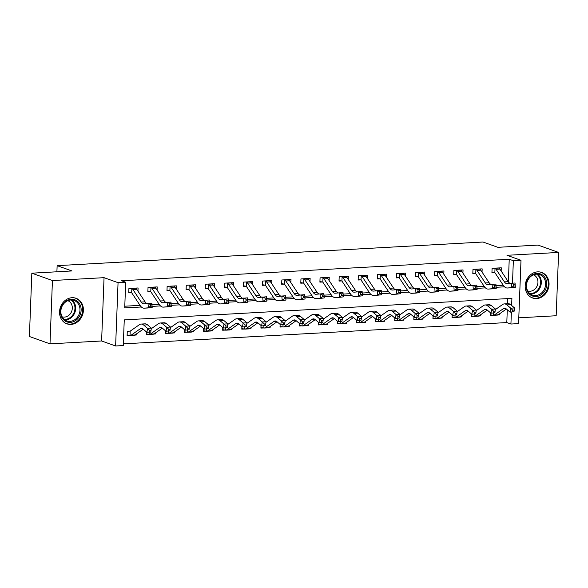 <?xml version="1.0" encoding="UTF-8"?>
<svg xmlns="http://www.w3.org/2000/svg" width="588" height="588" viewBox="0 0 588 588"><rect width="100%" height="100%" fill="white"/><g stroke="black" fill="none" stroke-linecap="round" stroke-linejoin="round"><path stroke-width="0.88" d="M70.972 324.414A13.561 11.716 109.6 0 0 83.136 312.728A13.561 11.716 109.6 0 0 76.036 298.292A13.561 11.716 109.6 0 0 71.993 297.719A13.561 11.716 109.6 0 0 59.822 309.406A13.561 11.716 109.6 0 0 66.922 323.834A13.561 11.716 109.6 0 0 70.972 324.414M536.609 298.564A13.561 11.716 109.6 0 0 548.78 286.878A13.561 11.716 109.6 0 0 541.68 272.442A13.561 11.716 109.6 0 0 537.638 271.869A13.561 11.716 109.6 0 0 525.466 283.556A13.561 11.716 109.6 0 0 532.566 297.984A13.561 11.716 109.6 0 0 536.609 298.564M511.634 305.481L511.905 298.366L124.259 319.887L123.267 345.553L115.623 345.979L118.056 282.666L125.7 282.24L124.715 307.906L141.37 306.987M101.614 340.981L104.047 277.668L52.435 280.535L31.833 273.185L29.4 336.498L50.002 343.848L101.614 340.981L115.623 345.979M518.792 317.821L556.167 315.749L558.6 252.436L506.988 255.302L520.997 260.3L518.565 323.613L510.921 324.039L511.384 312.096M123.333 343.855L506.797 322.569L510.921 324.039M52.435 280.535L50.002 343.848M31.833 273.185L71.971 270.95L57.139 265.658L483.02 242.021L497.852 247.313L537.998 245.086L558.6 252.436M506.797 322.569L507.29 309.78M507.525 303.724L507.723 298.601M499.506 313.86L499.469 314.859L497.911 314.947M490.392 312.72L490.289 315.374L492.788 315.234L490.311 314.786M480.389 314.918L480.352 315.925L478.801 316.013M471.282 313.779L471.179 316.432L473.671 316.293L471.201 315.852M461.279 315.984L461.235 316.983L459.684 317.072M452.165 314.837L452.062 317.498L454.553 317.358L452.084 316.91M442.161 317.042L442.125 318.049L440.566 318.13M433.047 315.903L432.944 318.556L435.443 318.417L432.966 317.968M423.044 318.101L423.007 319.108L421.456 319.196M413.937 316.961L413.834 319.615L416.326 319.475L413.856 319.034M403.934 319.166L403.89 320.166L402.339 320.254M394.82 318.027L394.717 320.68L397.209 320.541L394.739 320.092M384.817 320.225L384.78 321.232L383.222 321.313M375.703 319.086L375.6 321.739L378.099 321.599L375.622 321.158M365.699 321.283L365.662 322.29L364.104 322.378M356.593 320.144L356.49 322.797L358.981 322.665L356.512 322.217M346.589 322.349L346.545 323.349L344.994 323.437M337.475 321.21L337.372 323.863L339.864 323.723L337.394 323.275M327.472 323.407L327.435 324.414L325.877 324.502M318.358 322.268L318.255 324.921L320.754 324.782L318.277 324.341M308.355 324.466L308.318 325.473L306.76 325.561M299.241 323.326L299.145 325.98L301.637 325.848L299.167 325.399M289.245 325.531L289.2 326.538L287.65 326.619M280.131 324.392L280.028 327.046L282.519 326.906L280.05 326.458M270.127 326.59L270.09 327.597L268.532 327.685M261.013 325.451L260.91 328.104L263.409 327.964L260.932 327.523M251.01 327.656L250.973 328.655L249.415 328.743M241.896 326.509L241.8 329.17L244.292 329.03L241.822 328.582M231.892 328.714L231.856 329.721L230.305 329.802M222.786 327.575L222.683 330.228L225.175 330.089L222.705 329.647M212.782 329.772L212.746 330.779L211.188 330.868M203.669 328.633L203.566 331.287L206.065 331.147L203.588 330.706M193.665 330.838L193.628 331.838L192.07 331.926M184.551 329.699L184.456 332.352L186.947 332.213L184.478 331.764M174.548 331.897L174.511 332.904L172.96 332.984M165.441 330.757L165.338 333.411L167.83 333.271L165.36 332.83M155.438 332.955L155.401 333.962L153.843 334.05M146.324 331.816L146.221 334.469L148.72 334.337L146.243 333.888M150.815 331.838L151.057 330.236L149.528 330.324L149.286 331.926L150.749 332.11L146.927 332.323L147.544 328.317L143.685 325.061A13.039 6.167 -93.2 0 0 141.113 324.061A13.039 6.167 -93.2 0 0 139.4 324.686L130.338 331.044A1.742 0.823 86.8 0 1 130.191 331.118L127.273 331.257L127.111 335.535L129.603 335.395L127.133 334.947M136.32 334.021L136.284 335.02L134.726 335.109M508.363 281.85L509.23 259.249L121.584 280.77L125.7 282.24M124.781 306.208L140.047 305.356M151.969 304.694L159.157 304.297M171.079 303.636L178.274 303.239M190.196 302.577L197.392 302.173M209.313 301.512L216.502 301.115M228.423 300.453L235.619 300.056M247.541 299.395L254.736 298.991M266.658 298.329L273.846 297.932M285.768 297.271L292.964 296.874M304.885 296.212L312.081 295.808M324.003 295.147L331.191 294.75M343.113 294.088L350.308 293.684M362.23 293.022L369.426 292.626M381.347 291.964L388.536 291.567M400.457 290.906L407.653 290.501M419.575 289.84L426.77 289.443M438.692 288.781L445.88 288.385M457.802 287.723L464.998 287.319M476.919 286.657L484.115 286.26M496.037 285.599L503.225 285.202M501.152 270.987L501.277 267.805L492.097 268.312L491.935 272.589L494.427 272.45L491.958 272.009M482.035 272.046L482.16 268.863L472.987 269.377L472.818 273.655L475.317 273.516L472.84 273.067M462.925 273.111L463.043 269.929L453.87 270.436L453.708 274.714L456.2 274.574L453.73 274.133M443.808 274.17L443.933 270.987L434.752 271.494L434.591 275.772L437.082 275.64L434.613 275.191M424.69 275.228L424.815 272.046L415.642 272.56L415.473 276.838L417.972 276.698L415.495 276.25M405.58 276.294L405.698 273.111L396.525 273.618L396.363 277.896L398.855 277.756L396.385 277.315M386.463 277.352L386.588 274.17L377.408 274.677L377.246 278.955L379.738 278.822L377.268 278.374M367.346 278.411L367.471 275.235L358.298 275.743L358.129 280.02L360.628 279.881L358.151 279.432M348.236 279.476L348.353 276.294L339.18 276.801L339.019 281.079L341.51 280.939L339.041 280.498M329.118 280.535L329.243 277.352L320.063 277.867L319.901 282.144L322.393 282.005L319.923 281.556M310.001 281.593L310.126 278.418L300.953 278.925L300.784 283.203L303.283 283.063L300.806 282.622M290.891 282.659L291.009 279.476L281.836 279.984L281.674 284.261L284.166 284.122L281.696 283.681M271.774 283.717L271.899 280.535L262.718 281.049L262.557 285.327L265.048 285.187L262.579 284.739M252.656 284.783L252.781 281.601L243.608 282.108L243.439 286.385L245.938 286.246L243.461 285.805M233.546 285.841L233.664 282.659L224.491 283.166L224.329 287.444L226.821 287.311L224.351 286.863M214.429 286.9L214.554 283.717L205.374 284.232L205.212 288.51L207.704 288.37L205.234 287.922M195.312 287.966L195.436 284.783L186.264 285.29L186.095 289.568L188.594 289.428L186.117 288.987M176.202 289.024L176.319 285.841L167.146 286.349L166.977 290.634L169.476 290.494L167.007 290.046M157.084 290.082L157.202 286.907L148.029 287.414L147.867 291.692L150.359 291.552L147.889 291.104M137.967 291.148L138.092 287.966L128.912 288.473L128.75 292.75L131.249 292.611L128.772 292.17M57.139 265.658L56.904 271.788M104.047 277.668L118.056 282.666M509.23 259.249L513.353 260.719L520.997 260.3M512.493 283.137L513.353 260.719M152.079 306.392L160.487 305.922M171.196 305.326L179.597 304.863M190.314 304.268L198.715 303.805M209.424 303.21L217.832 302.739M228.541 302.144L236.942 301.681M247.658 301.085L256.059 300.615M266.768 300.02L275.177 299.557M285.886 298.961L294.287 298.498M305.003 297.903L313.404 297.432M324.12 296.837L332.521 296.374M343.23 295.779L351.631 295.316M362.348 294.72L370.749 294.25M381.465 293.655L389.866 293.191M400.575 292.596L408.976 292.126M419.692 291.538L428.093 291.067M438.81 290.472L447.211 290.009M457.92 289.414L466.321 288.943M477.037 288.348L485.438 287.885M496.154 287.289L504.555 286.826M498.543 314.536L499.469 314.859M135.358 334.697L136.284 335.02M154.475 333.631L155.401 333.962M173.592 332.573L174.511 332.904M192.702 331.514L193.628 331.838M211.82 330.449L212.746 330.779M230.937 329.39L231.856 329.721M250.047 328.325L250.973 328.655M269.164 327.266L270.09 327.597M288.282 326.208L289.2 326.538M307.392 325.142L308.318 325.473M326.509 324.084L327.435 324.414M345.626 323.025L346.545 323.349M364.736 321.959L365.662 322.29M383.854 320.901L384.78 321.232M402.971 319.835L403.89 320.166M422.081 318.777L423.007 319.108M441.198 317.718L442.125 318.049M460.316 316.653L461.235 316.983M479.426 315.594L480.352 315.925M499.91 269.113L496.088 269.326A6.086 2.881 86.8 0 0 495.015 268.275L498.837 268.062A6.086 2.881 86.8 0 1 499.91 269.113L508.245 281.681A8.695 4.109 -93.2 0 0 510.105 283.335M496.088 269.326L504.423 281.895A8.695 4.109 -93.2 0 0 507.106 283.673A8.695 4.109 -93.2 0 0 507.224 283.666L515.044 282.997L515.345 287.326L511.34 287.789A13.039 6.167 86.8 0 1 511.17 287.804A13.039 6.167 86.8 0 1 511.001 287.804M515.169 285.974L515.051 284.239L513.522 284.32L513.64 286.055L515.169 285.974L515.345 287.326L507.517 287.995A13.039 6.167 86.8 0 1 507.348 288.01A13.039 6.167 86.8 0 1 503.321 285.342L494.986 272.773A1.742 0.823 -93.2 0 0 494.853 272.604L494.427 272.45M495.015 268.275L494.853 272.604M513.64 286.055L511.516 287.539L511.222 283.203L513.522 284.32M515.051 284.239L515.044 282.997M493.295 313.095L493.214 315.286A6.086 2.881 -93.2 0 0 493.538 315.308A6.086 2.881 -93.2 0 0 494.332 315.021L503.394 308.656A8.695 4.109 86.8 0 1 504.533 308.244A8.695 4.109 86.8 0 1 506.253 308.906L510.112 312.162L510.729 308.156L506.871 304.9A13.039 6.167 -93.2 0 0 504.291 303.9A13.039 6.167 -93.2 0 0 502.586 304.525L495.346 309.604M513.993 311.677L510.112 312.162L513.993 311.677L514.243 310.074L512.714 310.163L512.464 311.765M512.714 310.163L510.729 308.156L514.551 307.943L510.693 304.687A13.039 6.167 -93.2 0 0 508.12 303.687L504.291 303.9M493.538 315.308L497.36 315.094A6.086 2.881 -93.2 0 0 498.154 314.808L506.393 309.023M493.214 315.286L492.788 315.234M514.551 307.943L514.243 310.074M480.793 270.179L476.971 270.384A6.086 2.881 86.8 0 0 475.905 269.333L479.727 269.12A6.086 2.881 86.8 0 1 480.793 270.179L489.135 282.74A8.695 4.109 -93.2 0 0 490.995 284.394M476.971 270.384L485.306 282.953A8.695 4.109 -93.2 0 0 487.996 284.732A8.695 4.109 -93.2 0 0 488.106 284.724L495.927 284.055L496.228 288.392L492.23 288.848A13.039 6.167 86.8 0 1 492.06 288.862A13.039 6.167 86.8 0 1 491.884 288.87M496.051 287.032L495.934 285.298L494.405 285.386L494.523 287.113L496.051 287.032L496.228 288.392L488.407 289.061A13.039 6.167 86.8 0 1 488.238 289.075A13.039 6.167 86.8 0 1 484.211 286.4L475.868 273.839A1.742 0.823 -93.2 0 0 475.736 273.663L475.317 273.516M475.905 269.333L475.736 273.663M494.523 287.113L492.406 288.605L492.105 284.269L494.405 285.386M495.934 285.298L495.927 284.055M461.683 271.237L457.861 271.45A6.086 2.881 86.8 0 0 456.788 270.392L460.61 270.186A6.086 2.881 86.8 0 1 461.683 271.237L470.018 283.806A8.695 4.109 -93.2 0 0 471.877 285.459M457.861 271.45L466.196 284.011A8.695 4.109 -93.2 0 0 468.879 285.797A8.695 4.109 -93.2 0 0 468.989 285.783L476.817 285.114L477.111 289.45L473.112 289.906A13.039 6.167 86.8 0 1 472.943 289.921A13.039 6.167 86.8 0 1 472.774 289.928M476.941 288.091L476.824 286.356L475.288 286.444L475.413 288.179L476.941 288.091L477.111 289.45L469.29 290.119A13.039 6.167 86.8 0 1 469.121 290.134A13.039 6.167 86.8 0 1 465.093 287.466L456.758 274.897A1.742 0.823 -93.2 0 0 456.619 274.728L456.2 274.574M456.788 270.392L456.619 274.728M475.413 288.179L473.289 289.663L472.995 285.327L475.288 286.444M476.824 286.356L476.817 285.114M442.566 272.295L438.744 272.509A6.086 2.881 86.8 0 0 437.67 271.458L441.492 271.244A6.086 2.881 86.8 0 1 442.566 272.295L450.9 284.864A8.695 4.109 -93.2 0 0 452.76 286.518M438.744 272.509L447.078 285.077A8.695 4.109 -93.2 0 0 449.761 286.856A8.695 4.109 -93.2 0 0 449.879 286.848L457.699 286.18L458.001 290.509L453.995 290.972A13.039 6.167 86.8 0 1 453.826 290.986A13.039 6.167 86.8 0 1 453.657 290.986M457.824 289.156L457.707 287.422L456.178 287.503L456.295 289.237L457.824 289.156L458.001 290.509L450.173 291.185A13.039 6.167 86.8 0 1 450.004 291.2A13.039 6.167 86.8 0 1 445.976 288.524L437.641 275.956A1.742 0.823 -93.2 0 0 437.509 275.787L437.082 275.64M437.67 271.458L437.509 275.787M456.295 289.237L454.171 290.722L453.877 286.393L456.178 287.503M457.707 287.422L457.699 286.18M474.178 314.161L474.097 316.351A6.086 2.881 -93.2 0 0 474.42 316.373A6.086 2.881 -93.2 0 0 475.214 316.079L484.284 309.722A8.695 4.109 86.8 0 1 485.423 309.303A8.695 4.109 86.8 0 1 487.136 309.964L490.995 313.228L491.612 309.214L487.753 305.958A13.039 6.167 -93.2 0 0 485.181 304.966A13.039 6.167 -93.2 0 0 483.468 305.591L476.236 310.67M494.883 312.743L490.995 313.228L494.883 312.743L495.125 311.14L493.597 311.221L493.354 312.823M493.597 311.221L491.612 309.214L495.434 309.009L491.575 305.745A13.039 6.167 -93.2 0 0 489.003 304.753L485.181 304.966M474.42 316.373L478.242 316.16A6.086 2.881 -93.2 0 0 479.044 315.866L487.283 310.089M474.097 316.351L473.671 316.293M495.434 309.009L495.125 311.14M455.068 315.219L454.98 317.41A6.086 2.881 -93.2 0 0 455.303 317.432A6.086 2.881 -93.2 0 0 456.104 317.138L465.167 310.78A8.695 4.109 86.8 0 1 466.306 310.361A8.695 4.109 86.8 0 1 468.026 311.03L471.877 314.286L472.495 310.28L468.643 307.017A13.039 6.167 -93.2 0 0 466.064 306.025A13.039 6.167 -93.2 0 0 464.358 306.649L457.119 311.728M475.765 313.801L471.877 314.286L475.765 313.801L476.015 312.199L474.487 312.287L474.237 313.889M474.487 312.287L472.495 310.28L476.317 310.067L472.465 306.804A13.039 6.167 -93.2 0 0 469.885 305.811L466.064 306.025M455.303 317.432L459.125 317.219A6.086 2.881 -93.2 0 0 459.926 316.925L468.166 311.148M454.98 317.41L454.553 317.358M476.317 310.067L476.015 312.199M435.951 316.278L435.87 318.476A6.086 2.881 -93.2 0 0 436.193 318.49A6.086 2.881 -93.2 0 0 436.987 318.204L446.049 311.838A8.695 4.109 86.8 0 1 447.189 311.427A8.695 4.109 86.8 0 1 448.909 312.088L452.767 315.344L453.385 311.339L449.526 308.083A13.039 6.167 -93.2 0 0 446.946 307.083A13.039 6.167 -93.2 0 0 445.241 307.708L438.001 312.787M456.648 314.867L452.767 315.344L456.648 314.867L456.898 313.257L455.369 313.345L455.119 314.947M455.369 313.345L453.385 311.339L457.207 311.125L453.348 307.869A13.039 6.167 -93.2 0 0 450.775 306.87L446.946 307.083M436.193 318.49L440.015 318.277A6.086 2.881 -93.2 0 0 440.809 317.99L449.048 312.206M435.87 318.476L435.443 318.417M457.207 311.125L456.898 313.257M423.448 273.361L419.626 273.567A6.086 2.881 86.8 0 0 418.56 272.516L422.382 272.303A6.086 2.881 86.8 0 1 423.448 273.361L431.79 285.922A8.695 4.109 -93.2 0 0 433.65 287.576M419.626 273.567L427.961 286.135A8.695 4.109 -93.2 0 0 430.651 287.914A8.695 4.109 -93.2 0 0 430.761 287.907L438.582 287.238L438.883 291.575L434.885 292.03A13.039 6.167 86.8 0 1 434.716 292.045A13.039 6.167 86.8 0 1 434.539 292.052M438.707 290.215L438.589 288.48L437.06 288.568L437.178 290.303L438.707 290.215L438.883 291.575L431.063 292.243A13.039 6.167 86.8 0 1 430.886 292.258A13.039 6.167 86.8 0 1 426.866 289.583L418.524 277.022A1.742 0.823 -93.2 0 0 418.391 276.852L417.972 276.698M418.56 272.516L418.391 276.852M437.178 290.303L435.061 291.788L434.76 287.451L437.06 288.568M438.589 288.48L438.582 287.238M416.833 317.344L416.752 319.534A6.086 2.881 -93.2 0 0 417.076 319.556A6.086 2.881 -93.2 0 0 417.87 319.262L426.932 312.904A8.695 4.109 86.8 0 1 428.071 312.485A8.695 4.109 86.8 0 1 429.791 313.147L433.65 316.41L434.267 312.404L430.409 309.141A13.039 6.167 -93.2 0 0 427.836 308.149A13.039 6.167 -93.2 0 0 426.124 308.774L418.891 313.852M437.538 315.925L433.65 316.41L437.538 315.925L437.781 314.323L436.252 314.404L436.009 316.013M436.252 314.404L434.267 312.404L438.089 312.191L434.231 308.928A13.039 6.167 -93.2 0 0 431.658 307.936L427.836 308.149M417.076 319.556L420.898 319.343A6.086 2.881 -93.2 0 0 421.699 319.049L429.938 313.272M416.752 319.534L416.326 319.475M438.089 312.191L437.781 314.323M527.745 279.704A11.731 10.136 -70.4 0 1 542.011 274.692A11.731 10.136 -70.4 0 1 545.179 290.259A11.731 10.136 -70.4 0 1 530.92 295.272A11.731 10.136 -70.4 0 1 527.745 279.704M544.12 289.722A10.863 9.386 109.6 0 0 539.703 274.603A10.863 9.386 109.6 0 0 527.98 279.947A10.863 9.386 109.6 0 0 532.397 295.066A10.863 9.386 109.6 0 0 544.12 289.722M533.47 274.831A8.555 7.394 -70.4 0 1 536.778 286.672A8.555 7.394 -70.4 0 1 527.723 290.942M531.096 297.33A13.473 11.642 109.6 0 0 531.934 297.668A13.473 11.642 109.6 0 0 546.472 291.045A13.473 11.642 109.6 0 0 540.989 272.295A13.473 11.642 109.6 0 0 540.122 272.024M70.376 322.378A11.731 10.136 -70.4 0 1 60.498 311.405A11.731 10.136 -70.4 0 1 71.266 299.277A11.731 10.136 -70.4 0 1 81.144 310.258A11.731 10.136 -70.4 0 1 70.376 322.378M70.817 299.99A10.863 9.386 109.6 0 0 61.071 309.347A10.863 9.386 109.6 0 0 66.76 320.916A10.863 9.386 109.6 0 0 70.001 321.379A10.863 9.386 109.6 0 0 79.755 312.015A10.863 9.386 109.6 0 0 74.059 300.446A10.863 9.386 109.6 0 0 70.817 299.99M67.833 300.681A8.555 7.394 -70.4 0 1 72.118 309.832A8.555 7.394 -70.4 0 1 64.46 317.094A8.555 7.394 -70.4 0 1 62.085 316.792M65.459 323.179A13.473 11.642 109.6 0 0 66.297 323.518A13.473 11.642 109.6 0 0 70.31 324.091A13.473 11.642 109.6 0 0 82.408 312.478A13.473 11.642 109.6 0 0 75.352 298.138A13.473 11.642 109.6 0 0 74.485 297.873M404.338 274.42L400.516 274.633A6.086 2.881 86.8 0 0 399.443 273.574L403.265 273.369A6.086 2.881 86.8 0 1 404.338 274.42L412.673 286.988A8.695 4.109 -93.2 0 0 414.533 288.642M400.516 274.633L408.851 287.194A8.695 4.109 -93.2 0 0 411.534 288.98A8.695 4.109 -93.2 0 0 411.644 288.973L419.472 288.296L419.766 292.633L415.767 293.089A13.039 6.167 86.8 0 1 415.598 293.103A13.039 6.167 86.8 0 1 415.429 293.111M419.597 291.273L419.479 289.539L417.943 289.627L418.068 291.361L419.597 291.273L419.766 292.633L411.945 293.302A13.039 6.167 86.8 0 1 411.776 293.316A13.039 6.167 86.8 0 1 407.749 290.648L399.414 278.08A1.742 0.823 -93.2 0 0 399.274 277.911L398.855 277.756M399.443 273.574L399.274 277.911M418.068 291.361L415.944 292.846L415.65 288.51L417.943 289.627M419.479 289.539L419.472 288.296M385.221 275.478L381.399 275.691A6.086 2.881 86.8 0 0 380.326 274.64L384.148 274.427A6.086 2.881 86.8 0 1 385.221 275.478L393.556 288.046A8.695 4.109 -93.2 0 0 395.415 289.7M381.399 275.691L389.734 288.26A8.695 4.109 -93.2 0 0 392.416 290.038A8.695 4.109 -93.2 0 0 392.534 290.031L400.355 289.362L400.656 293.699L396.65 294.154A13.039 6.167 86.8 0 1 396.481 294.169A13.039 6.167 86.8 0 1 396.312 294.169M400.479 292.339L400.362 290.604L398.833 290.685L398.951 292.42L400.479 292.339L400.656 293.699L392.828 294.368A13.039 6.167 86.8 0 1 392.659 294.382A13.039 6.167 86.8 0 1 388.631 291.707L380.296 279.138A1.742 0.823 -93.2 0 0 380.164 278.969L379.738 278.822M380.326 274.64L380.164 278.969M398.951 292.42L396.826 293.904L396.532 289.575L398.833 290.685M400.362 290.604L400.355 289.362M366.103 276.544L362.281 276.757A6.086 2.881 86.8 0 0 361.216 275.699L365.038 275.485A6.086 2.881 86.8 0 1 366.103 276.544L374.446 289.105A8.695 4.109 -93.2 0 0 376.305 290.759M362.281 276.757L370.616 289.318A8.695 4.109 -93.2 0 0 373.306 291.104A8.695 4.109 -93.2 0 0 373.417 291.089L381.237 290.421L381.538 294.757L377.54 295.213A13.039 6.167 86.8 0 1 377.371 295.227A13.039 6.167 86.8 0 1 377.195 295.235M381.362 293.397L381.245 291.663L379.716 291.751L379.833 293.486L381.362 293.397L381.538 294.757L373.718 295.426A13.039 6.167 86.8 0 1 373.542 295.441A13.039 6.167 86.8 0 1 369.514 292.765L361.179 280.204A1.742 0.823 -93.2 0 0 361.047 280.035L360.628 279.881M361.216 275.699L361.047 280.035M379.833 293.486L377.716 294.97L377.415 290.634L379.716 291.751M381.245 291.663L381.237 290.421M346.993 277.602L343.171 277.815A6.086 2.881 86.8 0 0 342.098 276.764L345.92 276.551A6.086 2.881 86.8 0 1 346.993 277.602L355.328 290.171A8.695 4.109 -93.2 0 0 357.188 291.824M343.171 277.815L351.506 290.384A8.695 4.109 -93.2 0 0 354.189 292.163A8.695 4.109 -93.2 0 0 354.299 292.155L362.127 291.486L362.421 295.815L358.423 296.279A13.039 6.167 86.8 0 1 358.254 296.286A13.039 6.167 86.8 0 1 358.085 296.293M362.252 294.456L362.127 292.728L360.598 292.809L360.723 294.544L362.252 294.456L362.421 295.815L354.601 296.484A13.039 6.167 86.8 0 1 354.432 296.499A13.039 6.167 86.8 0 1 350.404 293.831L342.069 281.262A1.742 0.823 -93.2 0 0 341.929 281.093L341.51 280.939M342.098 276.764L341.929 281.093M360.723 294.544L358.599 296.029L358.305 291.692L360.598 292.809M362.127 292.728L362.127 291.486M327.876 278.661L324.054 278.874A6.086 2.881 86.8 0 0 322.981 277.823L326.803 277.609A6.086 2.881 86.8 0 1 327.876 278.661L336.211 291.229A8.695 4.109 -93.2 0 0 338.071 292.883M324.054 278.874L332.389 291.442A8.695 4.109 -93.2 0 0 335.072 293.221A8.695 4.109 -93.2 0 0 335.189 293.214L343.01 292.545L343.304 296.881L339.305 297.337A13.039 6.167 86.8 0 1 339.136 297.352A13.039 6.167 86.8 0 1 338.967 297.352M343.135 295.521L343.017 293.787L341.488 293.875L341.606 295.602L343.135 295.521L343.304 296.881L335.483 297.55A13.039 6.167 86.8 0 1 335.314 297.565A13.039 6.167 86.8 0 1 331.287 294.889L322.952 282.328A1.742 0.823 -93.2 0 0 322.819 282.152L322.393 282.005M322.981 277.823L322.819 282.152M341.606 295.602L339.482 297.094L339.188 292.758L341.488 293.875M343.017 293.787L343.01 292.545M397.723 318.402L397.635 320.592A6.086 2.881 -93.2 0 0 397.958 320.614A6.086 2.881 -93.2 0 0 398.76 320.32L407.822 313.963A8.695 4.109 86.8 0 1 408.961 313.544A8.695 4.109 86.8 0 1 410.681 314.212L414.533 317.469L415.15 313.463L411.299 310.199A13.039 6.167 -93.2 0 0 408.719 309.207A13.039 6.167 -93.2 0 0 407.014 309.832L399.774 314.911M418.421 316.983L414.533 317.469L418.421 316.983L418.671 315.381L417.142 315.469L416.892 317.072M417.142 315.469L415.15 313.463L418.972 313.25L415.121 309.986A13.039 6.167 -93.2 0 0 412.541 308.994L408.719 309.207M397.958 320.614L401.78 320.401A6.086 2.881 -93.2 0 0 402.582 320.107L410.821 314.33M397.635 320.592L397.209 320.541M418.972 313.25L418.671 315.381M378.606 319.468L378.518 321.658A6.086 2.881 -93.2 0 0 378.848 321.673A6.086 2.881 -93.2 0 0 379.642 321.386L388.705 315.028A8.695 4.109 86.8 0 1 389.844 314.609A8.695 4.109 86.8 0 1 391.564 315.271L395.423 318.534L396.04 314.521L392.181 311.265A13.039 6.167 -93.2 0 0 389.601 310.266A13.039 6.167 -93.2 0 0 387.896 310.898L380.656 315.969M399.303 318.049L395.423 318.534L399.303 318.049L399.553 316.447L398.025 316.528L397.775 318.13M398.025 316.528L396.04 314.521L399.862 314.308L396.003 311.052A13.039 6.167 -93.2 0 0 393.423 310.06L389.601 310.266M378.848 321.673L382.67 321.467A6.086 2.881 -93.2 0 0 383.464 321.173L391.704 315.389M378.518 321.658L378.099 321.599M399.862 314.308L399.553 316.447M359.488 320.526L359.408 322.716A6.086 2.881 -93.2 0 0 359.731 322.738A6.086 2.881 -93.2 0 0 360.525 322.445L369.587 316.087A8.695 4.109 86.8 0 1 370.727 315.668A8.695 4.109 86.8 0 1 372.447 316.329L376.305 319.593L376.923 315.587L373.064 312.324A13.039 6.167 -93.2 0 0 370.491 311.331A13.039 6.167 -93.2 0 0 368.779 311.956L361.546 317.035M380.193 319.108L376.305 319.593L380.193 319.108L380.436 317.505L378.907 317.594L378.665 319.196M378.907 317.594L376.923 315.587L380.745 315.374L376.886 312.11A13.039 6.167 -93.2 0 0 374.313 311.118L370.491 311.331M359.731 322.738L363.553 322.525A6.086 2.881 -93.2 0 0 364.354 322.231L372.594 316.454M359.408 322.716L358.981 322.665M380.745 315.374L380.436 317.505M340.379 321.585L340.29 323.775A6.086 2.881 -93.2 0 0 340.614 323.797A6.086 2.881 -93.2 0 0 341.415 323.503L350.477 317.145A8.695 4.109 86.8 0 1 351.617 316.734A8.695 4.109 86.8 0 1 353.329 317.395L357.188 320.651L357.805 316.645L353.954 313.382A13.039 6.167 -93.2 0 0 351.374 312.39A13.039 6.167 -93.2 0 0 349.669 313.014L342.429 318.093M361.076 320.166L357.188 320.651L361.076 320.166L361.326 318.564L359.797 318.652L359.547 320.254M359.797 318.652L357.805 316.645L361.627 316.432L357.776 313.176A13.039 6.167 -93.2 0 0 355.196 312.177L351.374 312.39M340.614 323.797L344.436 323.584A6.086 2.881 -93.2 0 0 345.237 323.297L353.476 317.513M340.29 323.775L339.864 323.723M361.627 316.432L361.326 318.564M321.261 322.65L321.173 324.841A6.086 2.881 -93.2 0 0 321.504 324.863A6.086 2.881 -93.2 0 0 322.298 324.569L331.36 318.211A8.695 4.109 86.8 0 1 332.499 317.792A8.695 4.109 86.8 0 1 334.219 318.453L338.078 321.717L338.695 317.704L334.837 314.448A13.039 6.167 -93.2 0 0 332.257 313.455A13.039 6.167 -93.2 0 0 330.552 314.08L323.312 319.152M341.959 321.232L338.078 321.717L341.959 321.232L342.209 319.629L340.68 319.71L340.43 321.313M340.68 319.71L338.695 317.704L342.517 317.491L338.659 314.235A13.039 6.167 -93.2 0 0 336.079 313.242L332.257 313.455M321.504 324.863L325.326 324.649A6.086 2.881 -93.2 0 0 326.119 324.356L334.359 318.571M321.173 324.841L320.754 324.782M342.517 317.491L342.209 319.629M308.759 279.726L304.937 279.939A6.086 2.881 86.8 0 0 303.871 278.881L307.693 278.668A6.086 2.881 86.8 0 1 308.759 279.726L317.094 292.287A8.695 4.109 -93.2 0 0 318.961 293.941M304.937 279.939L313.272 292.501A8.695 4.109 -93.2 0 0 315.962 294.287A8.695 4.109 -93.2 0 0 316.072 294.272L323.892 293.603L324.194 297.94L320.195 298.395A13.039 6.167 86.8 0 1 320.026 298.41A13.039 6.167 86.8 0 1 319.85 298.417M324.017 296.58L323.9 294.845L322.371 294.933L322.489 296.668L324.017 296.58L324.194 297.94L316.373 298.608A13.039 6.167 86.8 0 1 316.197 298.623A13.039 6.167 86.8 0 1 312.169 295.955L303.834 283.387A1.742 0.823 -93.2 0 0 303.702 283.218L303.283 283.063M303.871 278.881L303.702 283.218M322.489 296.668L320.372 298.153L320.07 293.816L322.371 294.933M323.9 294.845L323.892 293.603M302.144 323.709L302.063 325.899A6.086 2.881 -93.2 0 0 302.386 325.921A6.086 2.881 -93.2 0 0 303.18 325.627L312.243 319.269A8.695 4.109 86.8 0 1 313.382 318.85A8.695 4.109 86.8 0 1 315.102 319.512L318.961 322.775L319.578 318.769L315.719 315.506A13.039 6.167 -93.2 0 0 313.147 314.514A13.039 6.167 -93.2 0 0 311.434 315.139L304.202 320.217M322.849 322.29L318.961 322.775L322.849 322.29L323.091 320.688L321.562 320.776L321.32 322.378M321.562 320.776L319.578 318.769L323.4 318.556L319.541 315.293A13.039 6.167 -93.2 0 0 316.969 314.301L313.147 314.514M302.386 325.921L306.208 325.708A6.086 2.881 -93.2 0 0 307.01 325.414L315.241 319.637M302.063 325.899L301.637 325.848M323.4 318.556L323.091 320.688M289.649 280.785L285.827 280.998A6.086 2.881 86.8 0 0 284.754 279.947L288.576 279.734A6.086 2.881 86.8 0 1 289.649 280.785L297.984 293.353A8.695 4.109 -93.2 0 0 299.843 295.007M285.827 280.998L294.162 293.566A8.695 4.109 -93.2 0 0 296.844 295.345A8.695 4.109 -93.2 0 0 296.955 295.338L304.782 294.669L305.076 298.998L301.078 299.461A13.039 6.167 86.8 0 1 300.909 299.476A13.039 6.167 86.8 0 1 300.74 299.476M304.907 297.646L304.782 295.911L303.254 295.992L303.379 297.726L304.907 297.646L305.076 298.998L297.256 299.667A13.039 6.167 86.8 0 1 297.087 299.682A13.039 6.167 86.8 0 1 293.059 297.014L284.724 284.445A1.742 0.823 -93.2 0 0 284.585 284.276L284.166 284.122M284.754 279.947L284.585 284.276M303.379 297.726L301.254 299.211L300.96 294.882L303.254 295.992M304.782 295.911L304.782 294.669M283.034 324.767L282.946 326.965A6.086 2.881 -93.2 0 0 283.269 326.979A6.086 2.881 -93.2 0 0 284.07 326.693L293.133 320.328A8.695 4.109 86.8 0 1 294.272 319.916A8.695 4.109 86.8 0 1 295.984 320.578L299.843 323.834L300.461 319.828L296.609 316.572A13.039 6.167 -93.2 0 0 294.029 315.572A13.039 6.167 -93.2 0 0 292.317 316.197L285.084 321.276M303.731 323.356L299.843 323.834L303.731 323.356L303.981 321.746L302.452 321.834L302.203 323.437M302.452 321.834L300.461 319.828L304.283 319.615L300.431 316.359A13.039 6.167 -93.2 0 0 297.851 315.359L294.029 315.572M283.269 326.979L287.091 326.766A6.086 2.881 -93.2 0 0 287.892 326.48L296.131 320.695M282.946 326.965L282.519 326.906M304.283 319.615L303.981 321.746M270.531 281.85L266.709 282.056A6.086 2.881 86.8 0 0 265.636 281.005L269.458 280.792A6.086 2.881 86.8 0 1 270.531 281.85L278.866 294.412A8.695 4.109 -93.2 0 0 280.726 296.065M266.709 282.056L275.044 294.625A8.695 4.109 -93.2 0 0 277.727 296.403A8.695 4.109 -93.2 0 0 277.845 296.396L285.665 295.727L285.959 300.064L281.961 300.519A13.039 6.167 86.8 0 1 281.792 300.534A13.039 6.167 86.8 0 1 281.623 300.541M285.79 298.704L285.672 296.969L284.144 297.058L284.261 298.785L285.79 298.704L285.959 300.064L278.139 300.733A13.039 6.167 86.8 0 1 277.97 300.747A13.039 6.167 86.8 0 1 273.942 298.072L265.607 285.511A1.742 0.823 -93.2 0 0 265.475 285.342L265.048 285.187M265.636 281.005L265.475 285.342M284.261 298.785L282.137 300.277L281.843 295.94L284.144 297.058M285.672 296.969L285.665 295.727M263.916 325.833L263.828 328.023A6.086 2.881 -93.2 0 0 264.159 328.045A6.086 2.881 -93.2 0 0 264.953 327.751L274.015 321.393A8.695 4.109 86.8 0 1 275.155 320.974A8.695 4.109 86.8 0 1 276.875 321.636L280.726 324.899L281.351 320.886L277.492 317.63A13.039 6.167 -93.2 0 0 274.912 316.638A13.039 6.167 -93.2 0 0 273.207 317.263L265.967 322.342M284.614 324.414L280.726 324.899L284.614 324.414L284.864 322.812L283.335 322.893L283.085 324.495M283.335 322.893L281.351 320.886L285.173 320.68L281.314 317.417A13.039 6.167 -93.2 0 0 278.734 316.425L274.912 316.638M264.159 328.045L267.981 327.832A6.086 2.881 -93.2 0 0 268.775 327.538L277.014 321.761M263.828 328.023L263.409 327.964M285.173 320.68L284.864 322.812M251.414 282.909L247.592 283.122A6.086 2.881 86.8 0 0 246.519 282.064L250.348 281.858A6.086 2.881 86.8 0 1 251.414 282.909L259.749 295.477A8.695 4.109 -93.2 0 0 261.616 297.131M247.592 283.122L255.927 295.683A8.695 4.109 -93.2 0 0 258.617 297.469A8.695 4.109 -93.2 0 0 258.727 297.454L266.548 296.786L266.849 301.122L262.851 301.578A13.039 6.167 86.8 0 1 262.682 301.593A13.039 6.167 86.8 0 1 262.505 301.6M266.673 299.762L266.555 298.028L265.026 298.116L265.144 299.851L266.673 299.762L266.849 301.122L259.029 301.791A13.039 6.167 86.8 0 1 258.852 301.806A13.039 6.167 86.8 0 1 254.825 299.138L246.49 286.569A1.742 0.823 -93.2 0 0 246.357 286.4L245.938 286.246M246.519 282.064L246.357 286.4M265.144 299.851L263.027 301.335L262.726 296.999L265.026 298.116M266.555 298.028L266.548 296.786M244.799 326.891L244.718 329.082A6.086 2.881 -93.2 0 0 245.042 329.104A6.086 2.881 -93.2 0 0 245.835 328.81L254.898 322.452A8.695 4.109 86.8 0 1 256.037 322.033A8.695 4.109 86.8 0 1 257.757 322.702L261.616 325.958L262.233 321.952L258.375 318.689A13.039 6.167 -93.2 0 0 255.802 317.696A13.039 6.167 -93.2 0 0 254.089 318.321L246.857 323.4M265.504 325.473L261.616 325.958L265.504 325.473L265.747 323.87L264.218 323.959L263.975 325.561M264.218 323.959L262.233 321.952L266.055 321.739L262.197 318.476A13.039 6.167 -93.2 0 0 259.624 317.483L255.802 317.696M245.042 329.104L248.864 328.89A6.086 2.881 -93.2 0 0 249.665 328.596L257.897 322.819M244.718 329.082L244.292 329.03M266.055 321.739L265.747 323.87M232.304 283.967L228.482 284.18A6.086 2.881 86.8 0 0 227.409 283.129L231.231 282.916A6.086 2.881 86.8 0 1 232.304 283.967L240.639 296.536A8.695 4.109 -93.2 0 0 242.499 298.19M228.482 284.18L236.817 296.749A8.695 4.109 -93.2 0 0 239.5 298.528A8.695 4.109 -93.2 0 0 239.61 298.52L247.438 297.851L247.732 302.181L243.733 302.644A13.039 6.167 86.8 0 1 243.564 302.658A13.039 6.167 86.8 0 1 243.395 302.658M247.563 300.828L247.438 299.094L245.909 299.174L246.034 300.909L247.563 300.828L247.732 302.181L239.911 302.857A13.039 6.167 86.8 0 1 239.742 302.871A13.039 6.167 86.8 0 1 235.714 300.196L227.38 287.628A1.742 0.823 -93.2 0 0 227.24 287.459L226.821 287.311M227.409 283.129L227.24 287.459M246.034 300.909L243.91 302.394L243.608 298.065L245.909 299.174M247.438 299.094L247.438 297.851M225.689 327.95L225.601 330.147A6.086 2.881 -93.2 0 0 225.924 330.162A6.086 2.881 -93.2 0 0 226.725 329.875L235.788 323.518A8.695 4.109 86.8 0 1 236.927 323.099A8.695 4.109 86.8 0 1 238.64 323.76L242.499 327.016L243.116 323.01L239.265 319.754A13.039 6.167 -93.2 0 0 236.685 318.755A13.039 6.167 -93.2 0 0 234.972 319.387L227.74 324.458M246.387 326.538L242.499 327.016L246.387 326.538L246.637 324.936L245.108 325.017L244.858 326.619M245.108 325.017L243.116 323.01L246.938 322.797L243.087 319.541A13.039 6.167 -93.2 0 0 240.507 318.549L236.685 318.755M225.924 330.162L229.746 329.956A6.086 2.881 -93.2 0 0 230.547 329.662L238.787 323.878M225.601 330.147L225.175 330.089M246.938 322.797L246.637 324.936M213.187 285.033L209.365 285.246A6.086 2.881 86.8 0 0 208.292 284.188L212.114 283.975A6.086 2.881 86.8 0 1 213.187 285.033L221.522 297.594A8.695 4.109 -93.2 0 0 223.381 299.248M209.365 285.246L217.7 297.807A8.695 4.109 -93.2 0 0 220.382 299.593A8.695 4.109 -93.2 0 0 220.5 299.579L228.32 298.91L228.614 303.246L224.616 303.702A13.039 6.167 86.8 0 1 224.447 303.717A13.039 6.167 86.8 0 1 224.278 303.724M228.445 301.887L228.328 300.152L226.799 300.24L226.917 301.975L228.445 301.887L228.614 303.246L220.794 303.915A13.039 6.167 86.8 0 1 220.625 303.93A13.039 6.167 86.8 0 1 216.597 301.254L208.262 288.693A1.742 0.823 -93.2 0 0 208.123 288.524L207.704 288.37M208.292 284.188L208.123 288.524M226.917 301.975L224.792 303.459L224.498 299.123L226.799 300.24M228.328 300.152L228.32 298.91M206.572 329.015L206.484 331.206A6.086 2.881 -93.2 0 0 206.814 331.228A6.086 2.881 -93.2 0 0 207.608 330.934L216.671 324.576A8.695 4.109 86.8 0 1 217.81 324.157A8.695 4.109 86.8 0 1 219.53 324.819L223.381 328.082L224.006 324.076L220.147 320.813A13.039 6.167 -93.2 0 0 217.567 319.821A13.039 6.167 -93.2 0 0 215.862 320.445L208.622 325.524M227.269 327.597L223.381 328.082L227.269 327.597L227.519 325.995L225.99 326.075L225.741 327.685M225.99 326.075L224.006 324.076L227.828 323.863L223.969 320.6A13.039 6.167 -93.2 0 0 221.389 319.607L217.567 319.821M206.814 331.228L210.636 331.015A6.086 2.881 -93.2 0 0 211.43 330.721L219.669 324.944M206.484 331.206L206.065 331.147M227.828 323.863L227.519 325.995M194.069 286.091L190.247 286.305A6.086 2.881 86.8 0 0 189.174 285.254L193.004 285.04A6.086 2.881 86.8 0 1 194.069 286.091L202.404 298.66A8.695 4.109 -93.2 0 0 204.271 300.314M190.247 286.305L198.582 298.873A8.695 4.109 -93.2 0 0 201.272 300.652A8.695 4.109 -93.2 0 0 201.383 300.644L209.203 299.968L209.504 304.305L205.506 304.76A13.039 6.167 86.8 0 1 205.33 304.775A13.039 6.167 86.8 0 1 205.161 304.782M209.328 302.945L209.21 301.218L207.682 301.299L207.799 303.033L209.328 302.945L209.504 304.305L201.677 304.974A13.039 6.167 86.8 0 1 201.508 304.988A13.039 6.167 86.8 0 1 197.48 302.32L189.145 289.752A1.742 0.823 -93.2 0 0 189.013 289.583L188.594 289.428M189.174 285.254L189.013 289.583M207.799 303.033L205.682 304.518L205.381 300.181L207.682 301.299M209.21 301.218L209.203 299.968M174.959 287.15L171.13 287.363A6.086 2.881 86.8 0 0 170.064 286.312L173.886 286.099A6.086 2.881 86.8 0 1 174.959 287.15L183.294 299.718A8.695 4.109 -93.2 0 0 185.154 301.372M171.13 287.363L179.472 299.931A8.695 4.109 -93.2 0 0 182.155 301.71A8.695 4.109 -93.2 0 0 182.265 301.703L190.093 301.034L190.387 305.37L186.389 305.826A13.039 6.167 86.8 0 1 186.22 305.841A13.039 6.167 86.8 0 1 186.051 305.841M190.218 304.011L190.093 302.276L188.564 302.357L188.689 304.092L190.218 304.011L190.387 305.37L182.567 306.039A13.039 6.167 86.8 0 1 182.398 306.054A13.039 6.167 86.8 0 1 178.37 303.379L170.035 290.81A1.742 0.823 -93.2 0 0 169.895 290.641L169.476 290.494M170.064 286.312L169.895 290.641M188.689 304.092L186.565 305.576L186.264 301.247L188.564 302.357M190.093 302.276L190.093 301.034M155.842 288.216L152.02 288.429A6.086 2.881 86.8 0 0 150.947 287.37L154.769 287.157A6.086 2.881 86.8 0 1 155.842 288.216L164.177 300.777A8.695 4.109 -93.2 0 0 166.036 302.43M152.02 288.429L160.355 300.99A8.695 4.109 -93.2 0 0 163.038 302.776A8.695 4.109 -93.2 0 0 163.155 302.761L170.976 302.092L171.27 306.429L167.271 306.885A13.039 6.167 86.8 0 1 167.102 306.899A13.039 6.167 86.8 0 1 166.933 306.907M171.101 305.069L170.983 303.334L169.454 303.423L169.572 305.157L171.101 305.069L171.27 306.429L163.449 307.098A13.039 6.167 86.8 0 1 163.28 307.112A13.039 6.167 86.8 0 1 159.252 304.437L150.918 291.876A1.742 0.823 -93.2 0 0 150.778 291.707L150.359 291.552M150.947 287.37L150.778 291.707M169.572 305.157L167.448 306.642L167.154 302.305L169.454 303.423M170.983 303.334L170.976 302.092M136.725 289.274L132.903 289.487A6.086 2.881 86.8 0 0 131.83 288.436L135.659 288.223A6.086 2.881 86.8 0 1 136.725 289.274L145.06 301.842A8.695 4.109 -93.2 0 0 146.927 303.496M132.903 289.487L141.238 302.056A8.695 4.109 -93.2 0 0 143.928 303.834A8.695 4.109 -93.2 0 0 144.038 303.827L151.858 303.158L152.16 307.487L148.161 307.95A13.039 6.167 86.8 0 1 147.985 307.965A13.039 6.167 86.8 0 1 147.816 307.965M151.983 306.135L151.866 304.4L150.337 304.481L150.454 306.216L151.983 306.135L152.16 307.487L144.332 308.156A13.039 6.167 86.8 0 1 144.163 308.171A13.039 6.167 86.8 0 1 140.135 305.503L131.8 292.934A1.742 0.823 -93.2 0 0 131.668 292.765L131.249 292.611M131.83 288.436L131.668 292.765M150.454 306.216L148.338 307.7L148.036 303.364L150.337 304.481M151.866 304.4L151.858 303.158M187.454 330.074L187.374 332.264A6.086 2.881 -93.2 0 0 187.697 332.286A6.086 2.881 -93.2 0 0 188.491 331.992L197.553 325.634A8.695 4.109 86.8 0 1 198.693 325.223A8.695 4.109 86.8 0 1 200.412 325.884L204.271 329.14L204.889 325.135L201.03 321.871A13.039 6.167 -93.2 0 0 198.457 320.879A13.039 6.167 -93.2 0 0 196.745 321.504L189.512 326.583M208.159 328.655L204.271 329.14L208.159 328.655L208.402 327.053L206.873 327.141L206.631 328.743M206.873 327.141L204.889 325.135L208.711 324.921L204.852 321.665A13.039 6.167 -93.2 0 0 202.279 320.666L198.457 320.879M187.697 332.286L191.519 332.073A6.086 2.881 -93.2 0 0 192.313 331.786L200.552 326.002M187.374 332.264L186.947 332.213M208.711 324.921L208.402 327.053M168.337 331.14L168.256 333.33A6.086 2.881 -93.2 0 0 168.58 333.345A6.086 2.881 -93.2 0 0 169.381 333.058L178.443 326.7A8.695 4.109 86.8 0 1 179.583 326.281A8.695 4.109 86.8 0 1 181.295 326.943L185.154 330.206L185.771 326.193L181.912 322.937A13.039 6.167 -93.2 0 0 179.34 321.937A13.039 6.167 -93.2 0 0 177.627 322.569L170.395 327.641M189.042 329.721L185.154 330.206L189.042 329.721L189.292 328.119L187.763 328.2L187.513 329.802M187.763 328.2L185.771 326.193L189.593 325.98L185.742 322.724A13.039 6.167 -93.2 0 0 183.162 321.732L179.34 321.937M168.58 333.345L172.402 333.139A6.086 2.881 -93.2 0 0 173.203 332.845L181.442 327.06M168.256 333.33L167.83 333.271M189.593 325.98L189.292 328.119M149.227 332.198L149.139 334.388A6.086 2.881 -93.2 0 0 149.462 334.41A6.086 2.881 -93.2 0 0 150.263 334.116L159.326 327.759A8.695 4.109 86.8 0 1 160.465 327.34A8.695 4.109 86.8 0 1 162.185 328.001L166.036 331.264L166.661 327.259L162.803 323.995A13.039 6.167 -93.2 0 0 160.223 323.003A13.039 6.167 -93.2 0 0 158.517 323.628L151.278 328.707M169.925 330.779L166.036 331.264L169.925 330.779L170.175 329.177L168.646 329.265L168.396 330.868M168.646 329.265L166.661 327.259L170.483 327.046L166.624 323.782A13.039 6.167 -93.2 0 0 164.045 322.79L160.223 323.003M149.462 334.41L153.292 334.197A6.086 2.881 -93.2 0 0 154.085 333.903L162.325 328.126M149.139 334.388L148.72 334.337M170.483 327.046L170.175 329.177M129.764 331.118L130.191 331.118L130.029 335.447A6.086 2.881 -93.2 0 0 130.352 335.469A6.086 2.881 -93.2 0 0 131.146 335.175L140.209 328.817A8.695 4.109 86.8 0 1 141.348 328.405A8.695 4.109 86.8 0 1 143.068 329.067L146.927 332.323L149.286 331.926M149.528 330.324L147.544 328.317L151.366 328.104L147.507 324.848A13.039 6.167 -93.2 0 0 144.935 323.848L141.113 324.061M130.352 335.469L134.174 335.256A6.086 2.881 -93.2 0 0 134.968 334.969L143.207 329.184M130.029 335.447L129.603 335.395M151.366 328.104L151.057 330.236M508.245 281.681L504.423 281.895M511.34 287.789L507.517 287.995M503.394 308.656L505.717 308.531M506.871 304.9L510.693 304.687M494.332 315.021L498.154 314.808M489.135 282.74L485.306 282.953M492.23 288.848L488.407 289.061M470.018 283.806L466.196 284.011M473.112 289.906L469.29 290.119M450.9 284.864L447.078 285.077M453.995 290.972L450.173 291.185M484.284 309.722L486.599 309.589M487.753 305.958L491.575 305.745M475.214 316.079L479.044 315.866M465.167 310.78L467.482 310.655M468.643 307.017L472.465 306.804M456.104 317.138L459.926 316.925M446.049 311.838L448.365 311.714M449.526 308.083L453.348 307.869M436.987 318.204L440.809 317.99M431.79 285.922L427.961 286.135M434.885 292.03L431.063 292.243M426.932 312.904L429.255 312.772M430.409 309.141L434.231 308.928M417.87 319.262L421.699 319.049M537.447 274.14A10.863 9.386 -70.4 0 1 539.828 288.194A10.863 9.386 -70.4 0 1 530.361 293.993M529.715 293.478A10.511 9.077 109.6 0 0 539.159 287.885A10.511 9.077 109.6 0 0 536.616 274.133M71.802 299.99A10.863 9.386 -70.4 0 1 75.132 311.772A10.863 9.386 -70.4 0 1 65.702 319.843A10.863 9.386 -70.4 0 1 64.724 319.843M64.07 319.328A10.511 9.077 109.6 0 0 65.312 319.35A10.511 9.077 109.6 0 0 74.478 311.383A10.511 9.077 109.6 0 0 70.972 299.983M412.673 286.988L408.851 287.194M415.767 293.089L411.945 293.302M393.556 288.046L389.734 288.26M396.65 294.154L392.828 294.368M374.446 289.105L370.616 289.318M377.54 295.213L373.718 295.426M355.328 290.171L351.506 290.384M358.423 296.279L354.601 296.484M336.211 291.229L332.389 291.442M339.305 297.337L335.483 297.55M407.822 313.963L410.137 313.838M411.299 310.199L415.121 309.986M398.76 320.32L402.582 320.107M388.705 315.028L391.02 314.896M392.181 311.265L396.003 311.052M379.642 321.386L383.464 321.173M369.587 316.087L371.91 315.954M373.064 312.324L376.886 312.11M360.525 322.445L364.354 322.231M350.477 317.145L352.793 317.02M353.954 313.382L357.776 313.176M341.415 323.503L345.237 323.297M331.36 318.211L333.675 318.079M334.837 314.448L338.659 314.235M322.298 324.569L326.119 324.356M317.094 292.287L313.272 292.501M320.195 298.395L316.373 298.608M312.243 319.269L314.565 319.144M315.719 315.506L319.541 315.293M303.18 325.627L307.01 325.414M297.984 293.353L294.162 293.566M301.078 299.461L297.256 299.667M293.133 320.328L295.448 320.203M296.609 316.572L300.431 316.359M284.07 326.693L287.892 326.48M278.866 294.412L275.044 294.625M281.961 300.519L278.139 300.733M274.015 321.393L276.331 321.261M277.492 317.63L281.314 317.417M264.953 327.751L268.775 327.538M259.749 295.477L255.927 295.683M262.851 301.578L259.029 301.791M254.898 322.452L257.221 322.327M258.375 318.689L262.197 318.476M245.835 328.81L249.665 328.596M240.639 296.536L236.817 296.749M243.733 302.644L239.911 302.857M235.788 323.518L238.103 323.385M239.265 319.754L243.087 319.541M226.725 329.875L230.547 329.662M221.522 297.594L217.7 297.807M224.616 303.702L220.794 303.915M216.671 324.576L218.986 324.444M220.147 320.813L223.969 320.6M207.608 330.934L211.43 330.721M202.404 298.66L198.582 298.873M205.506 304.76L201.677 304.974M183.294 299.718L179.472 299.931M186.389 305.826L182.567 306.039M164.177 300.777L160.355 300.99M167.271 306.885L163.449 307.098M145.06 301.842L141.238 302.056M148.161 307.95L144.332 308.156M197.553 325.634L199.876 325.509M201.03 321.871L204.852 321.665M188.491 331.992L192.313 331.786M178.443 326.7L180.759 326.568M181.912 322.937L185.742 322.724M169.381 333.058L173.203 332.845M159.326 327.759L161.641 327.626M162.803 323.995L166.624 323.782M150.263 334.116L154.085 333.903M140.209 328.817L142.531 328.692M143.685 325.061L147.507 324.848M131.146 335.175L134.968 334.969M511.17 287.804L507.348 288.01M492.06 288.862L488.238 289.075M472.943 289.921L469.121 290.134M453.826 290.986L450.004 291.2M434.716 292.045L430.886 292.258M531.934 297.668L531.346 297.462M540.989 272.295L540.401 272.082M75.352 298.138L74.764 297.932M66.297 323.518L65.709 323.312M415.598 293.103L411.776 293.316M396.481 294.169L392.659 294.382M377.371 295.227L373.542 295.441M358.254 296.286L354.432 296.499M339.136 297.352L335.314 297.565M320.026 298.41L316.197 298.623M300.909 299.476L297.087 299.682M281.792 300.534L277.97 300.747M262.682 301.593L258.852 301.806M243.564 302.658L239.742 302.871M224.447 303.717L220.625 303.93M205.33 304.775L201.508 304.988M186.22 305.841L182.398 306.054M167.102 306.899L163.28 307.112M147.985 307.965L144.163 308.171"/></g></svg>
